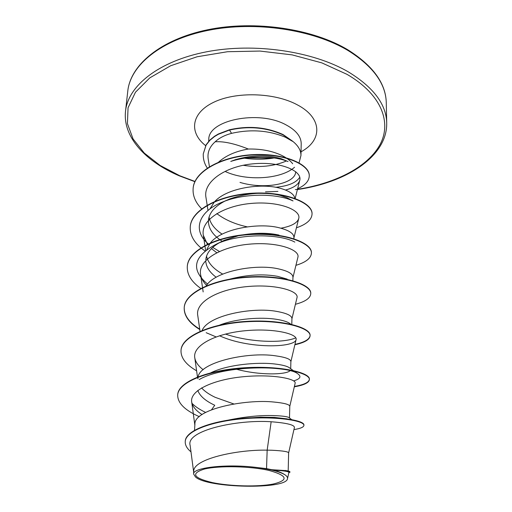 <?xml version="1.0" encoding="UTF-8"?>
<svg xmlns="http://www.w3.org/2000/svg" width="512" height="512" viewBox="0 0 512 512"><rect width="100%" height="100%" fill="white"/><g stroke="black" fill="none" stroke-linecap="round" stroke-linejoin="round"><path stroke-width="0.77" d="M246.829 157.862L272.346 158.259M212.384 482.592C193.12 477.939 190.483 473.421 204.467 469.024C219.187 465.478 250.541 466.144 269.05 470.451C287.565 475.616 288.973 480.141 273.28 484.019C258.048 487.046 230.432 486.381 212.384 482.592M298.995 163.117L300.954 155.526C301.011 150.355 298.131 145.504 292.314 140.96L283.059 134.56C266.4 127.059 248.512 125.472 229.382 129.792L231.546 133.357C224.659 135.2 219.2 138.016 215.162 141.792C223.514 141.165 234.566 143.578 248.326 149.03C260.922 148.781 271.987 150.874 281.53 155.309C286.541 157.747 290.259 160.57 292.691 163.763M292.314 140.96L283.046 134.867C266.387 127.373 248.493 125.786 229.363 130.099L218.342 134.291L214.445 136.614L209.85 140.365L206.131 145.037L203.264 153.862L206.15 144.736L209.869 140.064L214.464 136.307L218.362 133.984L229.382 129.792M292.557 141.344L285.395 137.235C268.659 130.31 250.707 129.018 231.546 133.357M295.776 171.718L295.347 173.875C291.93 184.422 263.61 189.542 239.987 182.4M225.382 171.558C246.31 181.344 280.922 179.354 294.547 167.251M235.469 159.654C252.186 154.899 267.501 154.605 281.421 158.778L288.051 161.568C274.515 155.981 250.099 155.091 230.765 161.427L235.469 159.654M218.669 162.048C225.894 155.558 235.776 151.219 248.326 149.03M266.534 468.634L254.33 467.187C225.21 463.885 192.832 467.712 193.574 473.952L193.728 471.59C192.55 459.04 236.832 449.517 267.162 450.157L266.534 468.634L271.75 469.715L287.725 470.906M288.627 452.941L294.4 427.539C294.643 424.928 286.893 422.995 271.155 421.754L267.162 450.157L272.141 450.253C282.97 450.803 288.467 451.686 288.627 452.922L288.186 471.008M228.326 420.109C245.094 416.678 260.07 415.168 273.242 415.565C281.926 415.866 287.162 416.525 288.947 417.536L291.603 419.578M194.515 430.253L194.906 424.352C193.645 409.165 245.498 398.989 273.677 402.016C284.262 403.021 289.632 404.461 289.779 406.317L289.491 417.958M211.584 409.734L214.746 405.254C205.408 400.89 199.763 395.949 197.811 390.445M210.854 372.774C227.213 364.672 257.338 361.856 274.886 364.006C281.779 364.826 286.47 365.971 288.954 367.456L297.427 373.536C301.702 376.403 300.448 378.861 293.664 380.909M233.856 403.974L215.206 397.338C209.229 394.502 204.685 391.354 201.581 387.904M197.92 378.81C196.8 362.451 247.597 351.584 275.149 355.77C285.504 357.197 290.746 359.13 290.88 361.574L290.701 368.71M219.68 325.088C236.326 318.541 261.197 316.89 276.307 319.296C282.15 320.205 286.381 321.427 289.018 322.95L290.88 324.218M202.112 330.451C208.256 315.187 252.659 306.886 276.563 311.379C286.694 313.197 291.821 315.59 291.936 318.566L291.795 324.429M229.92 279.098C247.36 274.656 263.283 273.741 277.677 276.352L287.206 279.123M206.208 285.856C215.059 270.989 255.866 263.782 277.92 268.755C287.84 270.918 292.858 273.741 292.954 277.21L292.87 280.71M216.186 277.248C209.843 272.506 206.387 267.322 205.818 261.702M205.811 259.744C206.349 253.414 210.733 247.821 218.976 242.97M207.565 284.083C190.15 269.363 193.408 255.885 217.338 243.654L224.384 240.256L238.31 235.776M242.944 234.842C256.589 232.698 268.608 232.774 278.989 235.085M222.362 273.882C213.363 268.813 208.083 262.912 206.522 256.179M206.822 249.478L210.093 243.334M210.515 242.816C221.453 228.563 258.848 222.458 279.226 227.776C288.947 230.272 293.85 233.478 293.939 237.402L293.901 238.726M222.214 241.306C212.845 235.251 208.243 228.32 208.41 220.512M208.422 220.301C209.229 212.794 214.694 206.413 224.832 201.146M230.195 198.765C248.051 192.768 264.736 191.642 280.256 195.386L287.053 197.747L293.024 200.928C278.118 193.696 246.042 192.774 224.013 201.453L230.195 198.765M222.118 234.157C214.65 229.184 210.291 223.526 209.05 217.171L209.03 217.062M209.862 208.986L214.477 201.818M215.014 201.267C227.52 187.821 261.651 182.81 280.48 188.358C289.421 190.95 294.214 194.278 294.848 198.342M290.022 370.746C286.067 374.765 259.936 375.578 236.307 369.21M294.874 198.688L294.88 199.059M271.155 421.754C237.114 419.379 185.555 430.528 190.131 445.414L193.683 472.25M287.475 478.746L288.883 472.525C289.024 471.501 284.096 470.726 274.099 470.208C278.963 471.61 282.554 473.12 284.864 474.739C286.931 476.096 287.802 477.434 287.475 478.746C286.477 489.747 207.085 488.154 195.494 476.973L193.574 473.952M287.142 418.88L274.33 417.395L260.666 417.19L244.518 418.214M293.933 429.606C300.435 428.557 303.763 427.142 303.917 425.357L303.923 424.966C304.454 420.365 276.768 415.642 244.41 418.227C212.013 420.71 185.504 430.496 185.267 441.254L185.242 441.651C185.075 445.152 186.995 448.557 190.982 451.859M288.787 472.928L289.958 471.891C289.958 471.443 288.646 471.014 286.022 470.598L271.75 469.715M303.917 425.357C304.448 420.762 276.755 416.051 244.39 418.637C211.987 421.12 185.472 430.899 185.242 441.651M289.952 472.294C289.76 471.283 284.627 470.579 274.566 470.182L271.872 469.715M274.099 470.208L274.566 470.182M215.162 141.792C209.472 146.867 207.168 152.71 208.243 159.322L209.472 166.976M285.549 190.022C293.664 187.814 298.387 184.608 299.725 180.397C302.694 171.117 280.474 161.101 252.813 163.846C225.242 166.342 202.88 181.888 205.978 197.498L207.174 205.146M216.781 213.587C224.947 219.808 235.091 224.224 247.206 226.842M280.915 228.192C291.251 226.323 297.178 223.13 298.707 218.598C301.478 210.022 278.79 200.826 250.899 203.45C222.976 205.907 200.416 220.32 203.334 235.302L207.392 244.237M211.437 248.608L216.742 252.717M292.947 277.517L297.869 257.389C300.397 249.747 277.299 241.485 249.018 244.192C220.717 246.714 197.83 260.371 200.595 274.573C201.235 278.336 203.219 281.933 206.56 285.357M291.93 318.784L296.992 297.709C299.226 291.021 275.731 283.821 247.053 286.592C218.4 289.21 195.155 301.965 197.747 315.405L200.038 331.328M219.482 335.75C248.602 349.126 294.81 347.814 296.077 339.648C298.048 334.022 274.099 327.891 245.011 330.746C215.949 333.453 192.365 345.312 194.797 357.882C195.507 362.035 198.304 365.978 203.174 369.715M289.773 406.387L295.117 383.315C296.794 378.803 272.397 373.83 242.886 376.762C213.421 379.578 189.478 390.458 191.725 402.118C192.506 406.502 195.942 410.65 202.035 414.547M205.632 412.41C199.782 409.645 195.238 406.63 191.994 403.36M199.219 379.552C224.397 364.858 287.078 365.446 297.427 373.536M295.802 337.85C283.853 343.187 250.816 342.778 225.44 334.074M217.338 243.654C241.069 233.011 280.154 233.984 294.842 242.099M219.398 251.456L212.71 247.411M209.126 244.659L208.448 244.07M208.198 243.853C192.058 230.227 198.246 210.88 224.013 201.453M299.757 177.248C296.301 182.714 288.262 186.067 275.654 187.296M177.696 394.95L177.709 394.765C178.131 381.562 208.749 369.856 244.717 367.75C280.704 365.523 310.048 372.576 309.382 379.187C309.05 382.362 304.051 384.781 294.394 386.438M181.024 350.445L181.037 350.259C181.555 336.006 211.622 323.341 246.829 321.363C282.042 319.251 310.758 327.514 310.086 335.411L310.08 335.77C309.728 339.622 304.659 342.618 294.874 344.749M310.08 335.59C309.568 339.36 304.525 342.291 294.957 344.39M216.077 336.902L206.163 332.698M199.731 329.158C189.165 322.624 184 315.405 184.237 307.494C184.845 292.282 214.374 278.739 248.851 276.883C283.334 274.886 311.437 284.243 310.765 293.325L310.758 293.67C310.387 298.163 305.274 301.702 295.411 304.288M187.302 266.528L187.309 266.362C188.006 250.266 217.024 235.93 250.79 234.195C284.57 232.294 312.096 242.662 311.418 252.832L311.411 253.165C311.027 258.272 305.862 262.323 295.923 265.331M190.259 226.931L190.272 226.765C191.046 209.869 219.571 194.816 252.659 193.184C285.766 191.386 312.723 202.669 312.045 213.85L312.045 214.01M193.114 188.787L193.126 188.634C193.869 170.989 222.605 155.917 253.837 154.598C285.242 153.101 309.933 164.659 309.261 175.834L309.254 175.987M199.302 416.653C184.902 410.291 177.69 403.123 177.683 395.142C178.099 381.952 208.723 370.253 244.704 368.147C280.691 365.914 310.042 372.96 309.376 379.558C309.043 382.739 304.019 385.158 294.31 386.81M196.602 370.81C186.016 364.672 180.819 357.946 181.011 350.624C181.53 336.384 211.597 323.718 246.81 321.741C282.035 319.629 310.752 327.878 310.08 335.77M199.782 329.542C189.171 323.002 183.974 315.77 184.211 307.846C184.819 292.64 214.355 279.104 248.832 277.248C283.322 275.245 311.43 284.595 310.758 293.67M200.768 288.416C191.482 281.818 186.982 274.579 187.283 266.694C187.981 250.611 217.005 236.282 250.778 234.541C284.563 232.64 312.09 243.002 311.411 253.165M204.915 250.957L201.114 248.026M200.896 247.84C193.44 241.434 189.894 234.515 190.246 227.091C191.021 210.202 219.546 195.155 252.646 193.523C285.754 191.718 312.717 202.995 312.045 214.17C311.635 219.853 306.426 224.397 296.416 227.802M201.651 208.806C195.565 202.598 192.717 195.974 193.101 188.941C193.843 171.309 222.579 156.243 253.824 154.918C285.235 153.421 309.933 164.973 309.254 176.141C308.947 181.203 305.069 185.402 297.619 188.73M207.322 168.045C204.435 163.859 203.085 159.13 203.264 153.862M254.33 467.187C269.165 468.934 279.341 471.45 284.864 474.739M348.397 50.746C313.325 29.568 255.334 20.806 208.083 30.374C160.749 39.917 130.406 65.325 127.782 91.098C130.413 65.133 160.454 39.469 207.706 29.747C254.854 19.994 312.909 28.678 348.058 49.939C373.114 65.805 385.856 83.437 386.278 102.835C385.83 83.763 373.203 66.4 348.397 50.746M194.982 181.459L179.827 175.77L160.186 165.485L144.294 153.088L133.082 138.963L127.424 123.642L128.051 107.782L135.475 92.211L149.805 77.869L170.662 65.741L197.088 56.768L227.533 51.718L259.981 51.059L292.166 54.886L321.843 62.88L347.066 74.374C382.112 94.765 392.262 123.328 379.398 145.728C366.304 168.218 333.376 184.134 295.341 189.645M194.886 181.677L179.302 175.846C145.382 161.434 122.592 136.902 125.536 111.078C128.09 85.907 158.662 61.088 206.522 51.814C254.278 42.515 312.973 51.181 348.435 71.962C373.51 87.315 386.266 104.307 386.707 122.938L386.278 102.835M208.666 141.338L208.787 139.597C207.891 120.166 258.586 109.69 285.856 124.781C296.058 130.221 301.178 136.563 301.21 143.795L300.954 155.526M286.451 160.966C273.786 166.381 259.366 167.821 243.194 165.293M205.632 145.645C188.922 132.64 190.893 113.312 213.37 102.432C235.629 91.418 274.33 92.442 297.056 104.698C322.714 117.92 322.598 140.32 301.037 151.795M277.926 191.424L265.491 191.859M244.467 158.208C254.63 159.648 264.518 159.571 274.131 157.971M125.536 111.078L127.782 91.098M285.357 470.413L286.022 470.598M274.33 417.395L260.666 417.19M299.725 180.397L295.155 198.458M207.219 205.434L208 210.47M298.707 218.598L293.926 237.818M203.334 235.302L205.626 250.381M200.595 274.573L202.509 287.533M202.56 287.853L203.162 291.917M296.077 339.648L290.874 361.709M194.797 357.882L197.472 377.018M191.725 402.118L194.854 425.178M177.683 395.142L177.709 394.765M309.376 379.558L309.382 379.187M181.011 350.624L181.037 350.259M184.211 307.846L184.237 307.494M187.283 266.694L187.309 266.362M190.246 227.091L190.272 226.765M312.045 214.17L312.045 213.85M297.408 189.555C346.97 182.4 387.482 156.128 386.707 122.938"/></g></svg>
